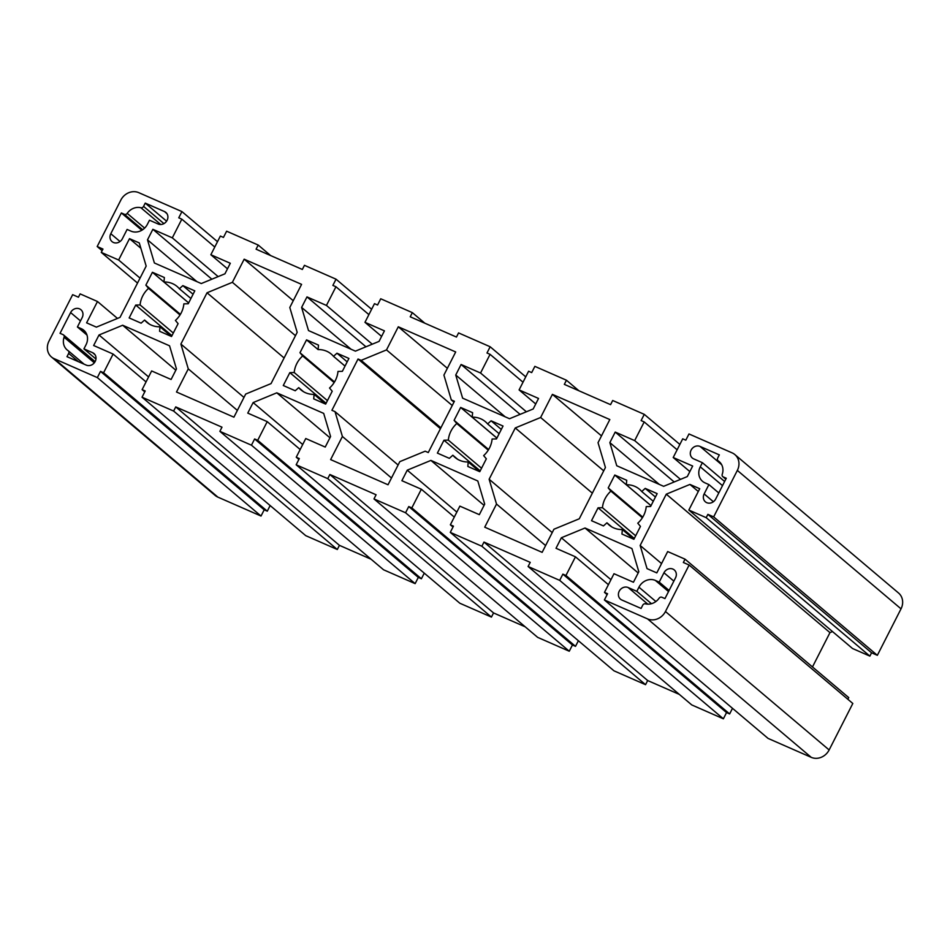 <?xml version="1.0" encoding="UTF-8"?>
<svg xmlns="http://www.w3.org/2000/svg" width="950" height="950" viewBox="0 0 950 950"><rect width="100%" height="100%" fill="white"/><g stroke="black" fill="none" stroke-linecap="round" stroke-linejoin="round"><path stroke-width="1.43" d="M606.943 522.809L603.464 525.932L591.518 520.695L598.072 507.822L602.454 507.704A23.453 20.852 130.2 0 1 610.898 491.126L608.214 487.92L614.781 475.036L626.727 480.284L626.335 484.761A23.453 20.852 130.2 0 1 639.481 489.25A23.453 20.852 130.2 0 1 641.725 491.518L645.204 488.383L657.163 493.632L650.596 506.504L646.226 506.611A23.453 20.852 130.2 0 1 637.771 523.201L640.454 526.407L633.899 539.279L621.941 534.043L622.345 529.554A23.453 20.852 130.2 0 1 613.759 527.915A23.453 20.852 130.2 0 1 609.188 525.065A23.453 20.852 130.2 0 1 606.943 522.809L611.788 526.906M706.752 502.681A7.03 6.258 130.2 0 1 705.387 501.826A7.03 6.258 130.2 0 1 704.152 493.929L708.902 484.583L705.054 482.897A12.896 11.471 130.2 0 1 702.537 481.329A12.896 11.471 130.2 0 1 700.269 466.83L702.383 462.686L693.714 458.886A7.03 6.258 130.2 0 1 692.348 458.031A7.03 6.258 130.2 0 1 691.564 449.338A7.03 6.258 130.2 0 1 700.055 446.429L719.328 454.884L717.654 458.149A2.339 2.09 -49.8 0 0 718.248 460.916A12.896 11.471 130.2 0 1 719.197 461.629A12.896 11.471 130.2 0 1 722.226 474.323A2.339 2.09 -49.8 0 0 723.235 476.912L726.275 478.242L715.706 498.988A7.03 6.258 130.2 0 1 706.752 502.681M298.704 387.636L295.224 390.759L283.278 385.522L289.833 372.637L294.215 372.531A23.453 20.852 130.2 0 1 302.67 355.941L299.974 352.735L306.541 339.863L318.488 345.111L318.096 349.588A23.453 20.852 130.2 0 1 331.241 354.077A23.453 20.852 130.2 0 1 333.486 356.333L336.965 353.21L348.923 358.447L342.356 371.331L337.986 371.438A23.453 20.852 130.2 0 1 329.531 388.027L332.215 391.234L325.66 404.106L313.702 398.858L314.106 394.381A23.453 20.852 130.2 0 1 305.52 392.73A23.453 20.852 130.2 0 1 300.96 389.892A23.453 20.852 130.2 0 1 298.704 387.636L303.561 391.733M113.394 242.464A7.03 6.258 130.2 0 1 112.029 241.621A7.03 6.258 130.2 0 1 110.794 233.712L121.362 212.954L124.403 214.296A2.339 2.09 -49.8 0 0 127.193 213.37A12.896 11.471 130.2 0 1 140.885 207.729A2.339 2.09 -49.8 0 0 143.569 206.388L145.231 203.11L164.493 211.565A7.03 6.258 130.2 0 1 165.87 212.42A7.03 6.258 130.2 0 1 166.642 221.101A7.03 6.258 130.2 0 1 158.151 224.01L149.482 220.21L147.369 224.366A12.896 11.471 130.2 0 1 130.958 231.135L127.11 229.437L122.348 238.783A7.03 6.258 130.2 0 1 113.394 242.464M144.59 320.043L141.111 323.166L129.153 317.929L135.719 305.057L140.089 304.95A23.453 20.852 130.2 0 1 148.544 288.361L145.861 285.154L152.416 272.282L164.374 277.519L163.97 281.996A23.453 20.852 130.2 0 1 177.127 286.496A23.453 20.852 130.2 0 1 179.372 288.752L182.851 285.618L194.797 290.866L188.243 303.739L183.861 303.846A23.453 20.852 130.2 0 1 175.417 320.435L178.101 323.641L171.534 336.514L159.588 331.277L159.98 326.8A23.453 20.852 130.2 0 1 151.406 325.149A23.453 20.852 130.2 0 1 146.834 322.299A23.453 20.852 130.2 0 1 144.59 320.043L149.435 324.14M452.829 455.216L449.35 458.351L437.392 453.103L443.959 440.23L448.329 440.123A23.453 20.852 130.2 0 1 456.784 423.534L454.1 420.327L460.655 407.455L472.613 412.692L472.209 417.169A23.453 20.852 130.2 0 1 485.355 421.669A23.453 20.852 130.2 0 1 487.611 423.926L491.091 420.803L503.037 426.039L496.482 438.912L492.1 439.019A23.453 20.852 130.2 0 1 483.645 455.608L486.341 458.814L479.774 471.687L467.827 466.45L468.219 461.973A23.453 20.852 130.2 0 1 459.646 460.322A23.453 20.852 130.2 0 1 455.074 457.473A23.453 20.852 130.2 0 1 452.829 455.216L457.674 459.313M450.359 524.804L459.871 506.124L479.334 514.663L484.702 504.129L477.803 480.985L430.908 460.418L407.253 470.167L401.886 480.7L421.349 489.226L411.825 507.906L408.749 506.552L405.579 512.774L373.979 498.928L376.093 494.772L329.864 474.501L327.75 478.646L296.151 464.787L299.321 458.565L296.246 457.211L305.758 438.532L325.221 447.07L330.576 436.549L323.689 413.392L276.794 392.825L253.127 402.586L247.772 413.108L267.223 421.646L257.711 440.313L254.624 438.959L251.453 445.194L219.866 431.336L221.979 427.179L175.738 406.909L173.624 411.053L142.037 397.207L145.208 390.973L142.12 389.631L151.644 370.951L171.095 379.478L176.463 368.956L169.563 345.812L122.669 325.244L99.014 334.994L93.646 345.515L113.109 354.053L103.597 372.733L100.51 371.379L97.339 377.601L54.186 358.673A14.072 12.516 130.2 0 1 51.443 356.974A14.072 12.516 130.2 0 1 48.973 341.157L72.651 294.678L78.434 297.207L80.121 293.882L97.482 301.506L86.604 322.846L96.377 327.133L120.032 317.371L146.169 266.095L139.282 242.939L129.509 238.652L118.631 260.003L101.27 252.391L102.968 249.066L97.185 246.525L120.864 200.046A14.072 12.516 130.2 0 1 138.771 192.66L181.925 211.589L178.754 217.811L181.83 219.165L172.318 237.844L152.867 229.306L147.499 239.839L154.387 262.984L201.293 283.551L224.948 273.802L230.304 263.269L210.852 254.743L220.364 236.063L223.452 237.417L226.623 231.194L258.21 245.053L256.096 249.197L302.337 269.467L304.451 265.323L336.039 279.181L332.868 285.404L335.956 286.757L326.444 305.437L306.981 296.899L301.613 307.42L308.512 330.576L355.407 351.144L379.062 341.383L384.429 330.861L364.966 322.323L374.49 303.656L377.566 305.009L380.736 298.775L412.336 312.633L410.222 316.789L456.451 337.06L458.565 332.916L490.164 346.762L486.994 352.996L490.069 354.338L480.558 373.017L461.094 364.491L455.739 375.012L462.626 398.157L509.521 418.724L533.188 408.975L538.543 398.454L519.092 389.916L528.604 371.236L531.691 372.59L534.862 366.367L566.449 380.226L564.336 384.37L610.577 404.652L612.691 400.496L644.278 414.354L641.107 420.577L644.195 421.931L634.671 440.61L615.22 432.072L609.852 442.605L616.752 465.749L663.646 486.317L687.301 476.567L692.669 466.034L673.206 457.508L682.717 438.829L685.805 440.183L688.976 433.96L732.129 452.877A14.072 12.516 130.2 0 1 734.873 454.587A14.072 12.516 130.2 0 1 737.342 470.404L713.664 516.883L707.881 514.354L706.194 517.667L688.833 510.055L699.711 488.716L689.938 484.429L666.283 494.178L640.146 545.466L647.033 568.622L656.806 572.898L667.684 551.558L685.045 559.17L683.347 562.495L689.13 565.024L665.451 611.515A14.072 12.516 130.2 0 1 647.544 618.889L604.39 599.961L607.561 593.738L604.485 592.384L613.997 573.717L633.448 582.243L638.816 571.722L631.928 548.566L585.022 528.01L561.367 537.759L556.011 548.281L575.462 556.819L565.951 575.486L562.863 574.144L559.692 580.367L528.105 566.509L530.219 562.364L483.978 542.082L481.864 546.238L450.276 532.38L453.447 526.158L450.359 524.804L452.996 527.024M450.276 532.38L613.961 670.819L645.549 684.677L481.864 546.238M483.978 542.082L647.663 680.533L645.549 684.677M679.321 694.403L647.663 680.533M528.105 566.509L691.79 704.947L723.377 718.806L559.692 580.367M562.863 574.144L726.548 712.583L723.377 718.806M565.951 575.486L729.636 713.937L726.548 712.583M732.498 708.32L729.636 713.937M575.462 556.819L608.404 584.678M561.367 537.759L610.945 579.69M585.022 528.01L638.186 572.957M604.485 592.384L607.109 594.617M604.39 599.961L768.075 738.411L811.229 757.34A14.072 12.516 130.2 0 0 829.136 749.954L852.815 703.475L689.13 565.024M685.045 559.17L848.73 697.609L847.875 699.295M640.146 545.466L661.556 563.576M666.283 494.178L829.967 632.629L812.476 666.947M832.509 631.572L829.967 632.629M689.938 484.429L698.286 491.494M688.833 510.055L852.518 648.494L869.879 656.117L706.194 517.667M707.881 514.354L871.566 652.793L869.879 656.117M713.664 516.883L877.349 655.322L871.566 652.793M734.873 454.587L898.557 593.026A14.072 12.516 130.2 0 1 901.028 608.843L877.349 655.322M673.206 457.508L689.842 471.58M609.852 442.605L659.288 484.405M615.22 432.072L674.203 481.959M634.671 440.61L680.497 479.37M644.195 421.931L677.136 449.789M644.278 414.354L679.856 444.446M566.449 380.226L578.918 390.771M519.092 389.916L535.729 403.988M455.739 375.012L505.162 416.812M461.094 364.491L520.089 414.378M480.558 373.017L526.383 411.777M490.069 354.338L523.011 382.209M490.164 346.762L525.742 376.853M412.336 312.633L424.804 323.178M364.966 322.323L381.603 336.395M301.613 307.42L351.049 349.232M306.981 296.899L365.964 346.786M326.444 305.437L372.258 344.185M335.956 286.757L368.897 314.616M336.039 279.181L371.616 309.272M258.21 245.053L270.679 255.598M210.852 254.743L227.489 268.814M147.499 239.839L196.923 281.639M152.867 229.306L211.85 279.193M172.318 237.844L218.144 276.604M181.83 219.165L214.783 247.036M181.925 211.589L217.502 241.68M97.185 246.525L102.125 250.705M101.27 252.391L137.524 283.053M118.631 260.003L140.042 278.113M129.509 238.652L140.861 248.259M97.482 301.506L117.491 318.428M97.339 377.601L261.024 516.04L217.871 497.123A14.072 12.516 130.2 0 1 215.127 495.413L51.443 356.974M100.51 371.379L264.195 509.817L261.024 516.04M103.597 372.733L267.283 511.171L264.195 509.817M270.144 505.554L267.283 511.171M113.109 354.053L146.051 381.912M99.014 334.994L148.592 376.924M122.669 325.244L175.821 370.203M142.12 389.631L144.756 391.851M142.037 397.207L305.722 535.646L337.309 549.504L173.624 411.053M175.738 406.909L339.423 545.347L337.309 549.504M371.082 559.229L339.423 545.347M219.866 431.336L383.551 569.774L415.138 583.633L251.453 445.194M254.624 438.959L418.309 577.41L415.138 583.633M257.711 440.313L421.396 578.764L418.309 577.41M424.258 573.147L421.396 578.764M267.223 421.646L300.164 449.504M253.127 402.586L302.706 444.517M276.794 392.825L329.947 437.784M296.246 457.211L298.882 459.444M296.151 464.787L459.836 603.238L491.435 617.084L327.75 478.646M329.864 474.501L493.549 612.94L491.435 617.084M525.196 626.822L493.549 612.94M373.979 498.928L537.664 637.367L569.264 651.225L405.579 512.774M408.749 506.552L572.434 644.991L569.264 651.225M411.825 507.906L575.51 646.344L572.434 644.991M578.384 640.727L575.51 646.344M421.349 489.226L454.29 517.085M407.253 470.167L456.831 512.109M430.908 460.418L484.061 505.376M661.913 597.265A2.339 2.09 -49.8 0 0 659.122 598.191A12.896 11.471 130.2 0 1 645.43 603.832A2.339 2.09 -49.8 0 0 642.746 605.174L641.084 608.439L621.822 599.996A7.03 6.258 130.2 0 1 620.445 599.141A7.03 6.258 130.2 0 1 619.673 590.449A7.03 6.258 130.2 0 1 628.164 587.539L636.832 591.339L638.946 587.195A12.896 11.471 130.2 0 1 655.357 580.426L659.205 582.112L663.967 572.779A7.03 6.258 130.2 0 1 674.286 569.941A7.03 6.258 130.2 0 1 675.521 577.849L664.953 598.595L661.913 597.265M245.694 394.06L233.914 417.181L176.498 392.006L188.278 368.885L180.892 344.066L207.029 292.778L232.382 282.316L244.174 259.196L301.577 284.371L289.798 307.491L297.184 332.322L271.047 383.598L245.694 394.06M542.141 552.354L484.738 527.179L496.517 504.058L489.131 479.239L515.268 427.951L540.621 417.501L552.401 394.369L609.817 419.556L598.037 442.676L605.423 467.495L579.286 518.783L553.933 529.233L542.141 552.354M92.601 352.676A7.03 6.258 130.2 0 1 93.967 353.531A7.03 6.258 130.2 0 1 94.751 362.211A7.03 6.258 130.2 0 1 86.26 365.121L66.987 356.678L68.661 353.4A2.339 2.09 -49.8 0 0 68.067 350.633A12.896 11.471 130.2 0 1 67.118 349.921A12.896 11.471 130.2 0 1 64.089 337.238A2.339 2.09 -49.8 0 0 63.08 334.649L60.04 333.319L70.609 312.562A7.03 6.258 130.2 0 1 80.928 309.724A7.03 6.258 130.2 0 1 82.163 317.633L77.413 326.966L81.261 328.664A12.896 11.471 130.2 0 1 83.778 330.232A12.896 11.471 130.2 0 1 86.046 344.719L83.933 348.876L92.601 352.676L95.036 354.742M399.808 461.652L388.027 484.773L330.624 459.598L342.404 436.478L335.017 411.647L331.906 410.293L358.043 359.005L361.142 360.371L386.508 349.909L398.287 326.788L455.691 351.963L443.911 375.084L451.298 399.902L454.409 401.268L428.272 452.556L425.173 451.191L399.808 461.652M491.091 420.803L501.303 429.436M487.611 423.926L499.142 433.687M472.209 417.169L496.909 438.069M460.655 407.455L496.897 438.104M454.1 420.327L488.644 449.54M456.784 423.534L488.264 450.157M448.329 440.123L481.543 468.219M443.959 440.23L480.189 470.879M468.219 461.973L479.655 471.639M451.298 399.902L453.957 402.147M398.287 326.788L447.367 368.303M386.508 349.909L452.247 405.508M361.142 360.371L440.883 427.809M358.043 359.005L440.432 428.688M335.017 411.647L398.098 465.013M342.404 436.478L391.483 477.992M83.933 348.876L95.962 359.041M77.413 326.966L86.984 335.065M182.851 285.618L193.064 294.262M179.372 288.752L190.902 298.502M163.97 281.996L188.67 302.896M152.416 272.282L188.658 302.919M145.861 285.154L180.405 314.367M148.544 288.361L180.025 314.984M140.089 304.95L173.316 333.034M135.719 305.057L171.95 335.706M159.98 326.8L171.416 336.466M552.401 394.369L601.492 435.884M540.621 417.501L603.713 470.856M515.268 427.951L592.349 493.157M489.131 479.239L552.211 532.594M496.517 504.058L545.609 545.573M145.231 203.11L166.594 221.184M121.362 212.954L141.811 230.256M336.965 353.21L347.189 361.855M333.486 356.333L345.028 366.094M318.096 349.588L306.541 339.863M299.974 352.735L334.519 381.959M302.67 355.941L334.139 382.565M294.215 372.531L327.429 400.627M289.833 372.637L326.076 403.287M314.106 394.381L325.529 404.047M244.174 259.196L293.253 300.711M232.382 282.316L295.474 335.683M207.029 292.778L284.109 357.972M180.892 344.066L243.972 397.421M188.278 368.885L237.369 410.4M659.205 582.112L669.097 590.472M636.832 591.339L651.451 603.701M702.383 462.686L724.624 481.496M708.902 484.583L718.782 492.943M622.345 529.554L633.769 539.22M645.204 488.383L655.429 497.028M641.725 491.518L653.268 501.267M626.335 484.761L651.035 505.649M614.781 475.036L651.011 505.685M608.214 487.92L642.758 517.133M610.898 491.126L642.378 517.75M602.454 507.704L635.669 535.8M598.072 507.822L634.315 538.472M704.152 493.929L713.379 501.731M110.794 233.712L120.021 241.526M647.544 618.889L811.229 757.34M665.451 611.515L829.136 749.954M737.342 470.404L901.028 608.843M54.186 358.673L217.871 497.123M81.261 328.664L85.737 332.441M70.609 312.562L80.489 320.922M64.089 337.238L94.311 362.805M68.661 353.4L78.494 361.724M164.493 211.565L166.939 213.631M143.569 206.388L163.934 223.618M140.885 207.729L160.74 224.509M127.193 213.37L144.626 228.107M124.403 214.296L142.654 229.722M663.967 572.779L673.847 581.139M655.357 580.426L668.539 591.577M638.946 587.195L655.88 601.516M628.164 587.539L647.805 604.153M723.235 476.912L725.836 479.109M718.248 460.916L720.064 462.46M700.055 446.429L721.656 464.692M700.269 466.83L722.511 485.64M63.531 334.934L95.095 361.629M68.246 350.764L84.111 364.183M722.784 476.627L725.8 479.18M718.069 460.786L720.136 462.531"/></g></svg>
